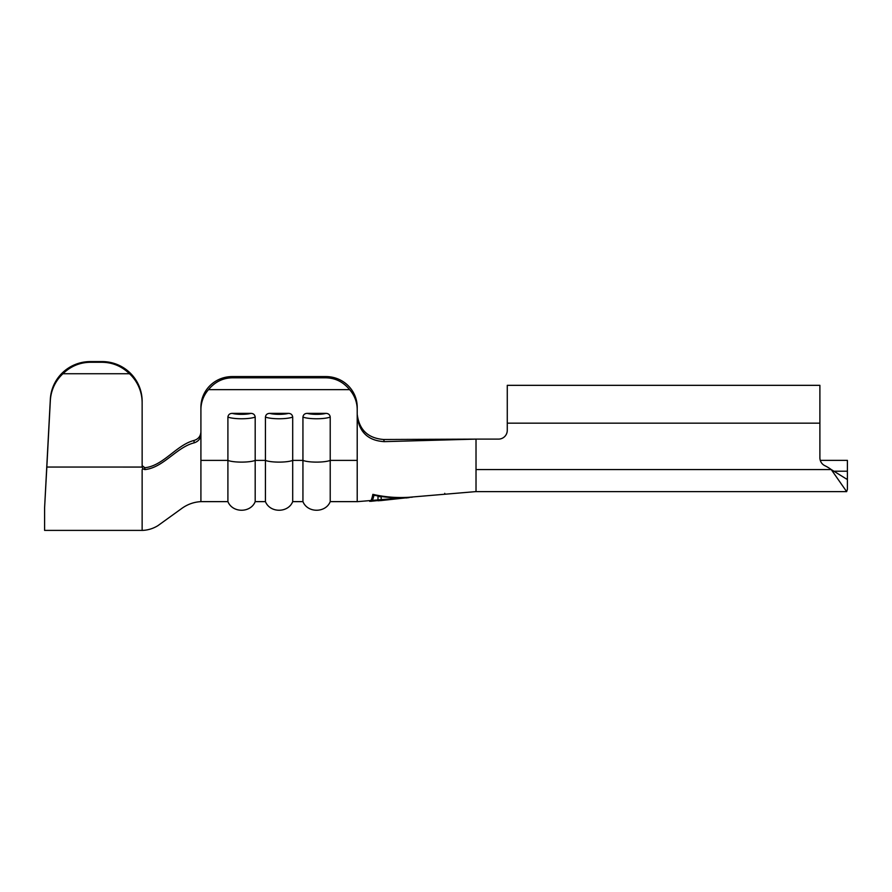 <?xml version="1.0" encoding="UTF-8"?>
<svg xmlns="http://www.w3.org/2000/svg" width="892" height="892" viewBox="0 0 892 892"><rect width="100%" height="100%" fill="white"/><g stroke="black" fill="none" stroke-linecap="round" stroke-linejoin="round"><path stroke-width="1.34" d="M444.751 493.332C428.639 495.071 428.639 495.071 444.751 493.332C428.639 495.071 428.639 495.071 444.751 493.332C460.863 491.96 460.863 491.96 444.751 493.332C460.863 491.96 460.863 491.96 444.751 493.332M265.426 417.043C265.783 414.691 267.21 413.464 269.707 413.364L288.417 413.364C290.903 413.453 292.331 414.68 292.699 417.043A15.008 2.932 180 0 1 279.062 418.761A15.008 2.932 180 0 1 265.426 417.043L265.426 501.627L255.19 501.627L255.19 417.043A15.008 2.932 180 0 1 241.554 418.761A15.008 2.932 180 0 1 227.906 417.043C228.274 414.691 229.701 413.464 232.188 413.364L250.908 413.364C253.395 413.453 254.822 414.68 255.19 417.043M302.934 417.043C303.302 414.691 304.73 413.464 307.216 413.364L325.937 413.364C328.423 413.453 329.85 414.68 330.218 417.043A15.008 2.932 180 0 1 316.582 418.761A15.008 2.932 180 0 1 302.934 417.043L302.934 501.627L292.699 501.627L292.699 417.043M142.14 401.344L142.14 402.738A40.017 39.772 180 0 0 129.496 373.737C121.736 366.255 112.615 362.431 102.123 362.275L102.123 361.583A40.017 39.772 0 0 1 142.14 401.344L142.151 465.657L144.872 467.731L144.861 469.593C163.359 467.72 176.326 447.371 194.032 442.878C198.292 441.562 200.589 438.73 200.912 434.382L200.912 501.627L227.906 501.627L227.906 417.043M834.533 471.221L847.4 471.221L847.4 460.361L820.272 460.361M142.14 402.738L142.14 467.062L46.83 467.051L44.6 507.738L44.6 530.394L142.14 530.394L142.14 469.727L142.798 468.824L142.14 467.062M44.6 507.738L50.331 399.27A40.017 39.772 0 0 1 90.293 361.583L90.293 362.275C79.801 362.431 70.669 366.255 62.919 373.737A40.017 39.772 180 0 0 50.331 400.653L50.331 399.27M102.123 361.583L90.293 361.583M102.123 362.275L90.293 362.275M129.496 373.737L62.919 373.737M46.83 467.051L50.331 400.653M144.861 469.593L142.798 468.824M144.839 467.731L144.248 467.72M194.032 442.878L194.066 440.436C176.304 445.008 163.426 465.814 144.872 467.731M194.066 440.436C198.314 439.109 200.589 436.277 200.912 431.951L200.912 407.243A31.265 30.651 0 0 1 232.165 376.58L325.959 376.58A31.265 30.651 0 0 1 357.213 407.243L357.213 409.684A31.265 30.651 180 0 0 349.619 389.648C343.297 381.966 335.403 378.018 325.959 377.807L325.959 376.58M369.723 501.36C370.838 501.56 371.875 499.23 372.845 494.358C385.311 497.178 397.821 498.115 410.365 497.178L370.983 501.293C372.031 501.527 373.034 499.498 373.971 495.205C385.712 497.658 397.475 498.36 409.238 497.323L412.227 497.201M200.912 460.395L227.906 460.395A15.008 2.932 180 0 0 241.554 462.112A15.008 2.932 180 0 0 255.19 460.395L265.426 460.395A15.008 2.932 180 0 0 279.062 462.112A15.008 2.932 180 0 0 292.699 460.395L302.934 460.395A15.008 2.932 180 0 0 316.582 462.112A15.008 2.932 180 0 0 330.218 460.395L357.213 460.395L357.213 501.627L330.218 501.627L330.218 417.043M847.4 471.221L847.4 489.318L846.653 491.626L476.016 491.626L476.016 439.109L498.517 439.109A8.753 8.753 0 0 0 507.269 430.357A8.753 8.753 0 0 1 498.517 439.109M384.251 441.64L476.016 439.109L383.694 439.5L384.251 441.64C368.273 440.681 359.264 432.263 357.213 416.397L357.213 409.684M232.165 376.58L232.165 377.807C222.721 378.018 214.838 381.966 208.505 389.648L349.619 389.648M208.505 389.648A31.265 30.651 180 0 0 200.912 409.684L200.912 407.243M200.912 434.382L200.912 409.684M232.165 377.807L325.959 377.807M383.694 439.5C367.972 438.262 359.142 429.844 357.213 414.245L357.213 407.243M847.4 478.123L846.653 479.127L831.255 469.571A40.017 40.017 0 0 0 824.832 465.68A8.753 8.753 0 0 1 819.893 457.808L819.893 385.333L507.269 385.333L507.269 430.357M846.653 491.626L831.255 469.571L476.016 469.571M373.971 495.205L373.971 494.514M370.983 501.304L370.983 500.479M409.238 497.58L406.038 497.981M381.185 500.546L409.238 497.491L381.185 499.587L381.185 496.844L377.985 496.431L377.985 500.78L381.185 500.546L381.185 499.587M269.707 413.364A11.25 2.208 0 0 0 279.062 414.345A11.25 2.208 0 0 0 288.417 413.364M307.216 413.364A11.25 2.208 0 0 0 316.582 414.345A11.25 2.208 0 0 0 325.937 413.364M232.188 413.364A11.25 2.208 0 0 0 241.554 414.345A11.25 2.208 0 0 0 250.908 413.364M357.213 460.395L357.213 416.397M507.269 423.165L819.893 423.165M200.912 501.638C193.809 502.018 187.309 504.37 181.399 508.719L157.851 525.7C152.978 528.666 147.749 530.238 142.14 530.417M357.213 501.672L475.626 491.626M292.699 501.627C288.317 512.956 270.142 513.268 265.426 501.627M255.19 501.627C250.797 512.956 232.634 513.268 227.906 501.627M330.218 501.627C325.825 512.956 307.662 513.268 302.934 501.627"/></g></svg>
